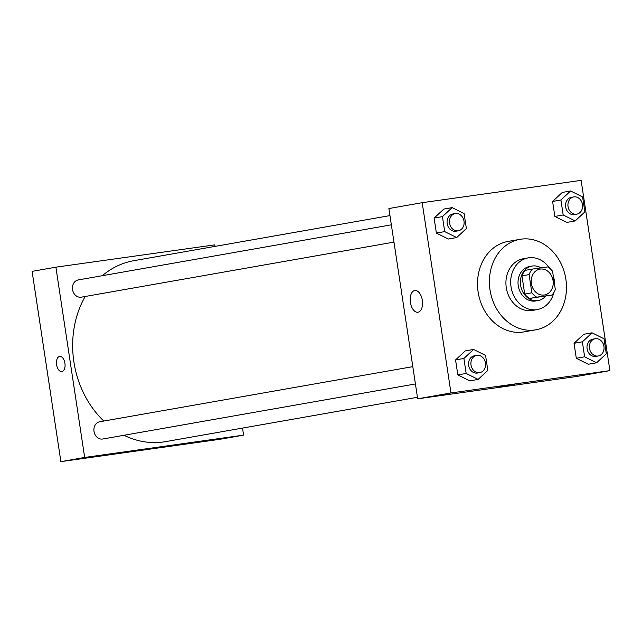 <?xml version="1.0" encoding="UTF-8"?>
<svg xmlns="http://www.w3.org/2000/svg" width="642" height="642" viewBox="0 0 642 642"><rect width="100%" height="100%" fill="white"/><g stroke="black" fill="none" stroke-linecap="round" stroke-linejoin="round"><path stroke-width="0.96" d="M531.247 282.456A13.121 10.938 -100 0 1 531.769 285.417M540.251 269.078A13.121 10.938 -100 0 1 553.019 280.345A13.121 10.938 -100 0 1 544.488 294.975A13.121 10.938 -100 0 1 531.44 283.949A13.121 10.938 -100 0 1 539.938 269.126A13.121 10.938 -100 0 1 540.251 269.078M529.096 274.599L531.849 292.8A16.933 14.124 -100 0 0 536.736 297.174L551.943 295.039A16.933 14.124 -100 0 0 555.33 289.51L552.577 271.301A16.933 14.124 -100 0 0 547.69 266.928L532.483 269.07A16.933 14.124 -100 0 0 529.096 274.599L521.962 275.859L524.715 294.06L531.849 292.8M521.962 275.859A16.933 14.124 -100 0 1 525.349 270.322L532.483 269.07M524.715 294.06A16.933 14.124 -100 0 0 529.602 298.434L551.943 295.039M541.037 267.866A17.494 14.589 80 0 0 532.041 266.077A17.494 14.589 80 0 0 520.71 285.842A17.494 14.589 80 0 0 538.108 300.544A17.494 14.589 80 0 0 545.652 296.147M538.108 300.544L535.733 300.962A17.494 14.589 -100 0 1 518.335 286.26A17.494 14.589 -100 0 1 529.666 266.494L532.041 266.077M529.602 298.434L536.736 297.174M554.72 285.497A26.242 21.884 80 0 0 554.367 280.682A26.242 21.884 80 0 0 553.284 275.972M549.544 268.179A26.242 21.884 80 0 0 528.149 257.883A26.242 21.884 80 0 0 511.152 287.52A26.242 21.884 80 0 0 537.25 309.572A26.242 21.884 80 0 0 553.845 292.583M528.149 257.883L523.39 258.718A26.242 21.884 80 0 0 506.394 288.362A26.242 21.884 80 0 0 532.491 310.415L537.25 309.572M565.867 279.238A45.927 38.287 80 0 0 519.98 239.338A45.927 38.287 80 0 0 490.231 291.203A45.927 38.287 80 0 0 535.901 329.795A45.927 38.287 80 0 0 565.867 279.238M535.901 329.795L524.008 331.89A45.927 38.287 -100 0 1 478.338 293.298A45.927 38.287 -100 0 1 508.087 241.424L519.98 239.338M592.068 332.813L583.747 334.281L574.044 343.293L576.307 358.276L588.273 364.239L596.603 362.778L606.305 353.766L604.042 338.783L592.068 332.813L582.366 341.825L584.629 356.808L596.603 362.778M473.595 349.449L465.273 350.917L455.563 359.929L457.834 374.904L469.8 380.875L478.129 379.414L487.832 370.402L485.561 355.419L473.595 349.449L463.893 358.461L466.156 373.443L478.129 379.414M450.973 392.952L609.9 370.635L581.122 180.37L422.195 202.679L450.973 392.952L417.669 398.818L576.596 376.501L609.9 370.635M570.618 190.979L562.296 192.44L552.593 201.452L554.857 216.434L566.822 222.405L575.152 220.936L584.854 211.924L582.591 196.95L570.618 190.979L560.915 199.991L563.178 214.966L575.152 220.936M452.145 207.615L443.823 209.075L434.112 218.087L436.383 233.07L448.349 239.041L456.679 237.572L466.381 228.56L464.11 213.577L452.145 207.615L442.442 216.627L444.705 231.602L456.679 237.572M422.195 202.679L388.892 208.546L417.669 398.818M414.724 290.529A10.97 6.059 82 0 1 414.836 290.513A10.97 6.059 82 0 1 422.364 300.536A10.97 6.059 82 0 1 417.894 312.245A10.97 6.059 82 0 1 410.382 302.326A10.97 6.059 82 0 1 414.724 290.529M510.815 385.248L499.083 387.126L510.815 385.248M514.218 384.839L499.083 387.126M417.436 397.286L165.668 441.616A91.854 76.583 -100 0 1 123.994 435.26M103.811 421.048A91.854 76.583 -100 0 1 85.201 296.476M102.319 275.699A91.854 76.583 -100 0 1 133.809 260.692L389.959 215.592M391.355 224.812L78.26 279.936A8.747 7.295 80 0 0 72.57 289.694A8.747 7.295 80 0 0 81.085 297.198A8.747 7.295 80 0 0 81.293 297.166L393.971 242.114M415.422 383.956L102.744 439.008A8.747 7.295 -100 0 1 94.045 431.657A8.747 7.295 -100 0 1 99.711 421.77A8.747 7.295 -100 0 1 99.919 421.738M215.046 246.384L214.813 244.859L55.886 267.176L84.664 457.449L243.591 435.132L242.524 428.086M55.886 267.176L32.1 271.365L60.878 461.63L219.805 439.321L243.591 435.132M148.294 448.846L162.177 446.816L148.294 448.846M60.878 461.63L84.664 457.449M147.042 449.103L162.177 446.816M59.698 356.406A7.656 4.221 -98 0 0 56.6 364.72A7.656 4.221 82 0 1 59.698 356.406A7.656 4.221 82 0 1 64.946 363.396A7.656 4.221 82 0 1 61.825 371.566A7.656 4.221 82 0 1 56.6 364.72A7.656 4.221 -98 0 0 61.825 371.566M458.308 230.791A8.747 7.295 -100 0 1 449.609 223.44A8.747 7.295 -100 0 1 455.274 213.561A8.747 7.295 -100 0 1 455.483 213.529A8.747 7.295 -100 0 1 463.989 221.033A8.747 7.295 -100 0 1 458.308 230.791L455.924 231.208A8.747 7.295 -100 0 1 447.225 223.857A8.747 7.295 -100 0 1 452.891 213.979A8.747 7.295 -100 0 1 453.1 213.947M443.823 209.075L434.112 218.087L442.442 216.627M434.112 218.087L436.383 233.07L444.705 231.602M436.383 233.07L448.349 239.041M479.759 372.625A8.747 7.295 -100 0 1 471.059 365.274A8.747 7.295 -100 0 1 476.725 355.395A8.747 7.295 -100 0 1 476.934 355.363A8.747 7.295 -100 0 1 485.44 362.874A8.747 7.295 -100 0 1 479.759 372.625L477.375 373.042A8.747 7.295 -100 0 1 468.676 365.691A8.747 7.295 -100 0 1 474.342 355.812A8.747 7.295 -100 0 1 474.55 355.78M465.273 350.917L455.563 359.929L463.893 358.461M455.563 359.929L457.834 374.904L466.156 373.443M457.834 374.904L469.8 380.875M576.781 214.155A8.747 7.295 -100 0 1 568.082 206.804A8.747 7.295 -100 0 1 573.747 196.925A8.747 7.295 -100 0 1 573.956 196.893A8.747 7.295 -100 0 1 582.471 204.397A8.747 7.295 -100 0 1 576.781 214.155L574.405 214.572A8.747 7.295 -100 0 1 565.698 207.222A8.747 7.295 -100 0 1 571.364 197.343A8.747 7.295 -100 0 1 571.581 197.311M562.296 192.44L552.593 201.452L560.915 199.991M552.593 201.452L554.857 216.434L563.178 214.966M554.857 216.434L566.822 222.405M598.232 355.989A8.747 7.295 -100 0 1 589.533 348.638A8.747 7.295 -100 0 1 595.198 338.759A8.747 7.295 -100 0 1 595.407 338.727A8.747 7.295 -100 0 1 603.921 346.239A8.747 7.295 -100 0 1 598.232 355.989L595.856 356.414A8.747 7.295 -100 0 1 587.149 349.063A8.747 7.295 -100 0 1 592.815 339.177A8.747 7.295 -100 0 1 593.031 339.145M583.747 334.281L574.044 343.293L582.366 341.825M574.044 343.293L576.307 358.276L584.629 356.808M576.307 358.276L588.273 364.239M99.711 421.77L412.806 366.646M452.891 213.979L455.274 213.561M474.342 355.812L476.725 355.395M571.364 197.343L573.747 196.925M592.815 339.177L595.198 338.759"/></g></svg>
